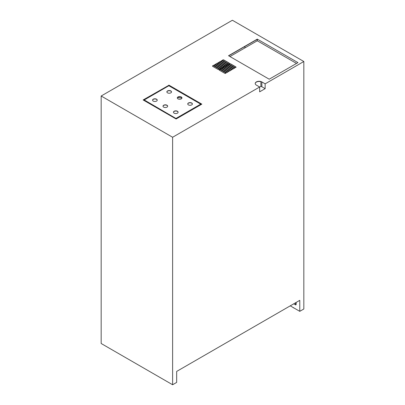 <?xml version="1.0" encoding="UTF-8"?>
<svg xmlns="http://www.w3.org/2000/svg" width="405" height="405" viewBox="0 0 405 405"><rect width="100%" height="100%" fill="white"/><g stroke="black" fill="none" stroke-linecap="round" stroke-linejoin="round"><path stroke-width="0.61" d="M176.109 118.356L200.733 104.141L168.855 85.739L144.236 99.954L176.109 118.549L200.733 104.141M177.982 98.876A2.334 1.347 180 0 1 177.299 97.924A2.334 1.347 180 0 1 179.628 96.577A2.334 1.347 180 0 1 181.961 97.924A2.334 1.347 180 0 1 180.519 99.164A2.334 1.347 180 0 1 177.982 98.876M163.691 107.122A2.334 1.347 180 0 1 163.007 106.171A2.334 1.347 180 0 1 165.341 104.824A2.334 1.347 180 0 1 167.67 106.171A2.334 1.347 180 0 1 166.232 107.416A2.334 1.347 180 0 1 163.691 107.122M167.538 92.846A2.334 1.347 180 0 1 166.855 91.895A2.334 1.347 180 0 1 169.189 90.548A2.334 1.347 180 0 1 171.517 91.895A2.334 1.347 180 0 1 170.08 93.135A2.334 1.347 180 0 1 167.538 92.846M174.135 113.152A2.334 1.347 180 0 1 173.451 112.2A2.334 1.347 180 0 1 175.78 110.854A2.334 1.347 180 0 1 178.114 112.2A2.334 1.347 180 0 1 176.676 113.446A2.334 1.347 180 0 1 174.135 113.152M188.421 104.9A2.334 1.347 180 0 1 187.738 103.948A2.334 1.347 180 0 1 190.072 102.607A2.334 1.347 180 0 1 192.4 103.948A2.334 1.347 180 0 1 190.963 105.194A2.334 1.347 180 0 1 188.421 104.9M153.247 101.093A2.334 1.347 180 0 1 152.564 100.141A2.334 1.347 180 0 1 154.897 98.795A2.334 1.347 180 0 1 157.231 100.141A2.334 1.347 180 0 1 155.788 101.387A2.334 1.347 180 0 1 153.247 101.093M152.574 100.237A2.334 1.347 180 0 1 154.897 98.987A2.334 1.347 180 0 1 157.221 100.237M187.743 104.044A2.334 1.347 180 0 1 190.072 102.794A2.334 1.347 180 0 1 192.395 104.044M173.456 112.296A2.334 1.347 180 0 1 175.78 111.046A2.334 1.347 180 0 1 178.109 112.296M166.86 91.991A2.334 1.347 180 0 1 169.189 90.735A2.334 1.347 180 0 1 171.512 91.991M163.012 106.267A2.334 1.347 180 0 1 165.341 105.016A2.334 1.347 180 0 1 167.665 106.267M177.304 98.015A2.334 1.347 180 0 1 179.628 96.765A2.334 1.347 180 0 1 181.956 98.015M144.236 99.954L176.109 118.549M197.164 101.635L196.248 101.554M177.491 97.575L181.946 97.98M191.58 98.855L192.491 98.936M197.554 102.308L198.47 102.389M244.24 46.848L245.506 47.577M228.703 55.819L257.129 39.407L257.129 40.864M293.731 303.836L295.599 304.914L296.146 304.595L296.146 302.439M295.599 302.753L295.599 304.914M172.616 384.75L101.169 343.501L101.169 96.005L172.616 137.255L172.616 384.75L176.671 382.411L176.671 371.42L299.776 300.343L299.776 311.334L290.258 305.841M229.964 56.548L257.281 40.778L296.521 63.433M255.216 83.612A3.888 2.243 180 0 1 260.896 81.719L260.896 86.351L259.645 87.07M294.045 308.028A2.334 1.347 180 0 1 292.866 307.344M108.58 347.779A2.334 1.347 180 0 1 108.16 347.536M166.506 381.221A2.334 1.347 180 0 1 166.085 380.978M143.299 100.05L168.855 85.293L201.665 104.237M212.519 66.152A0.78 0.451 180 0 1 213.06 65.812A0.78 0.451 180 0 1 213.83 65.929L219.105 68.977A0.78 0.451 180 0 1 219.318 69.194M213.951 65.326A0.78 0.451 180 0 1 214.488 64.992A0.78 0.451 180 0 1 215.257 65.104L220.533 68.151A0.78 0.451 180 0 1 220.745 68.369M215.379 64.501A0.78 0.451 180 0 1 215.921 64.167A0.78 0.451 180 0 1 216.69 64.279L221.965 67.326A0.78 0.451 180 0 1 222.173 67.544M216.807 63.676A0.78 0.451 180 0 1 217.348 63.342A0.78 0.451 180 0 1 218.118 63.453L223.393 66.501A0.78 0.451 180 0 1 223.6 66.724M218.234 62.851A0.78 0.451 180 0 1 218.776 62.517A0.78 0.451 180 0 1 219.545 62.628L224.821 65.676A0.78 0.451 180 0 1 225.033 65.899M219.667 62.026A0.78 0.451 180 0 1 220.204 61.692A0.78 0.451 180 0 1 220.973 61.803L226.248 64.851A0.78 0.451 180 0 1 226.461 65.073M221.095 61.201A0.78 0.451 180 0 1 221.636 60.866A0.78 0.451 180 0 1 222.406 60.978L227.681 64.025A0.78 0.451 180 0 1 227.888 64.248M222.522 60.375A0.78 0.451 180 0 1 223.064 60.041A0.78 0.451 180 0 1 223.833 60.153L229.108 63.2A0.78 0.451 180 0 1 229.316 63.423M229.23 64.248A0.78 0.451 180 0 1 229.767 63.909A0.78 0.451 180 0 1 230.536 64.025L235.811 67.068A0.78 0.451 180 0 1 236.024 67.291M227.797 65.073A0.78 0.451 180 0 1 228.339 64.734A0.78 0.451 180 0 1 229.108 64.851L234.384 67.893A0.78 0.451 180 0 1 234.596 68.116M226.37 65.899A0.78 0.451 180 0 1 226.911 65.559A0.78 0.451 180 0 1 227.681 65.676L232.956 68.718A0.78 0.451 180 0 1 233.164 68.941M224.942 66.724A0.78 0.451 180 0 1 225.484 66.385A0.78 0.451 180 0 1 226.248 66.501L231.528 69.544A0.78 0.451 180 0 1 231.736 69.766M223.514 67.544A0.78 0.451 180 0 1 224.051 67.21A0.78 0.451 180 0 1 224.821 67.326L230.096 70.369A0.78 0.451 180 0 1 230.308 70.591M222.082 68.369A0.78 0.451 180 0 1 222.623 68.035A0.78 0.451 180 0 1 223.393 68.151L228.668 71.194A0.78 0.451 180 0 1 228.881 71.417M220.654 69.194A0.78 0.451 180 0 1 221.196 68.86A0.78 0.451 180 0 1 221.965 68.977L227.24 72.019A0.78 0.451 180 0 1 227.448 72.242M219.226 70.019A0.78 0.451 180 0 1 219.768 69.685A0.78 0.451 180 0 1 220.533 69.802L225.813 72.844A0.78 0.451 180 0 1 226.02 73.067M170.505 86.245L170.12 86.468M145.334 100.779L144.95 101.002M265.143 83.835L265.143 88.654L259.645 91.829L259.645 87.009L256.35 85.101A3.888 2.243 180 0 1 255.211 83.516A3.888 2.243 180 0 1 257.61 81.445A3.888 2.243 180 0 1 261.848 81.931L265.143 83.835L303.831 61.499L232.384 20.25L101.169 96.005M260.896 86.351A3.888 2.243 180 0 1 261.848 86.751L265.143 88.654M220.533 69.609L225.813 72.657A0.78 0.451 180 0 1 226.041 72.971A0.78 0.451 180 0 1 225.56 73.386A0.78 0.451 180 0 1 224.714 73.29L219.434 70.242A0.78 0.451 180 0 1 219.206 69.928A0.78 0.451 180 0 1 219.687 69.513A0.78 0.451 180 0 1 220.533 69.609L220.533 69.802M227.24 71.832A0.78 0.451 180 0 1 227.468 72.146A0.78 0.451 180 0 1 226.987 72.561A0.78 0.451 180 0 1 226.142 72.465L220.867 69.417A0.78 0.451 180 0 1 220.639 69.103A0.78 0.451 180 0 1 221.115 68.688A0.78 0.451 180 0 1 221.965 68.784L227.24 72.019M223.393 67.959L228.668 71.007A0.78 0.451 180 0 1 228.896 71.32A0.78 0.451 180 0 1 228.415 71.736A0.78 0.451 180 0 1 227.569 71.639L222.294 68.592A0.78 0.451 180 0 1 222.067 68.278A0.78 0.451 180 0 1 222.548 67.863A0.78 0.451 180 0 1 223.393 67.959L223.393 68.151M230.096 70.181A0.78 0.451 180 0 1 230.323 70.495A0.78 0.451 180 0 1 229.848 70.91A0.78 0.451 180 0 1 228.997 70.814L223.722 67.767A0.78 0.451 180 0 1 223.494 67.453A0.78 0.451 180 0 1 223.975 67.038A0.78 0.451 180 0 1 224.821 67.134L230.096 70.369M226.248 66.309L231.528 69.356A0.78 0.451 180 0 1 231.756 69.67A0.78 0.451 180 0 1 231.275 70.085A0.78 0.451 180 0 1 230.43 69.989L225.15 66.941A0.78 0.451 180 0 1 224.922 66.628A0.78 0.451 180 0 1 225.403 66.212A0.78 0.451 180 0 1 226.248 66.309L226.248 66.501M232.956 68.531A0.78 0.451 180 0 1 233.184 68.845A0.78 0.451 180 0 1 232.703 69.26A0.78 0.451 180 0 1 231.857 69.164L226.582 66.116A0.78 0.451 180 0 1 226.355 65.802A0.78 0.451 180 0 1 226.83 65.387A0.78 0.451 180 0 1 227.681 65.483L232.956 68.718M229.108 64.658L234.384 67.706A0.78 0.451 180 0 1 234.611 68.025A0.78 0.451 180 0 1 234.131 68.435A0.78 0.451 180 0 1 233.285 68.339L228.01 65.291A0.78 0.451 180 0 1 227.782 64.977A0.78 0.451 180 0 1 228.263 64.562A0.78 0.451 180 0 1 229.108 64.658L229.108 64.851M229.438 64.471A0.78 0.451 180 0 1 229.21 64.152A0.78 0.451 180 0 1 229.691 63.737A0.78 0.451 180 0 1 230.536 63.833L235.811 66.881A0.78 0.451 180 0 1 236.039 67.2A0.78 0.451 180 0 1 235.563 67.61A0.78 0.451 180 0 1 234.713 67.514L229.438 64.471M223.833 59.965L229.108 63.008A0.78 0.451 180 0 1 229.336 63.327A0.78 0.451 180 0 1 228.855 63.742A0.78 0.451 180 0 1 228.01 63.646L222.735 60.598A0.78 0.451 180 0 1 222.507 60.279A0.78 0.451 180 0 1 222.988 59.864A0.78 0.451 180 0 1 223.833 59.965L223.833 60.153M227.681 63.833A0.78 0.451 180 0 1 227.909 64.152A0.78 0.451 180 0 1 227.428 64.567A0.78 0.451 180 0 1 226.582 64.471L221.302 61.423A0.78 0.451 180 0 1 221.074 61.104A0.78 0.451 180 0 1 221.555 60.689A0.78 0.451 180 0 1 222.406 60.785L227.681 64.025M220.973 61.611L226.248 64.658A0.78 0.451 180 0 1 226.476 64.977A0.78 0.451 180 0 1 226 65.392A0.78 0.451 180 0 1 225.15 65.291L219.874 62.248A0.78 0.451 180 0 1 219.647 61.93A0.78 0.451 180 0 1 220.128 61.514A0.78 0.451 180 0 1 220.973 61.611L220.973 61.803M224.821 65.483A0.78 0.451 180 0 1 225.048 65.802A0.78 0.451 180 0 1 224.567 66.218A0.78 0.451 180 0 1 223.722 66.116L218.447 63.074A0.78 0.451 180 0 1 218.219 62.755A0.78 0.451 180 0 1 218.7 62.34A0.78 0.451 180 0 1 219.545 62.436L224.821 65.676M218.118 63.261L223.393 66.309A0.78 0.451 180 0 1 223.621 66.628A0.78 0.451 180 0 1 223.14 67.043A0.78 0.451 180 0 1 222.294 66.941L217.019 63.899A0.78 0.451 180 0 1 216.791 63.58A0.78 0.451 180 0 1 217.272 63.165A0.78 0.451 180 0 1 218.118 63.261L218.118 63.453M221.965 67.134A0.78 0.451 180 0 1 222.193 67.453A0.78 0.451 180 0 1 221.712 67.868A0.78 0.451 180 0 1 220.867 67.767L215.587 64.724A0.78 0.451 180 0 1 215.359 64.405A0.78 0.451 180 0 1 215.84 63.99A0.78 0.451 180 0 1 216.69 64.086L221.965 67.326M215.257 64.911L220.533 67.959A0.78 0.451 180 0 1 220.76 68.278A0.78 0.451 180 0 1 220.285 68.693A0.78 0.451 180 0 1 219.434 68.592L214.159 65.549A0.78 0.451 180 0 1 213.931 65.23A0.78 0.451 180 0 1 214.412 64.815A0.78 0.451 180 0 1 215.257 64.911L215.257 65.104M219.105 68.784A0.78 0.451 180 0 1 219.333 69.103A0.78 0.451 180 0 1 218.852 69.518A0.78 0.451 180 0 1 218.006 69.417L212.731 66.374A0.78 0.451 180 0 1 212.503 66.055A0.78 0.451 180 0 1 212.984 65.64A0.78 0.451 180 0 1 213.83 65.737L219.105 68.977M168.855 85.101L201.832 104.141L176.109 118.989L143.137 99.954L168.855 85.293M299.776 311.334L303.831 308.995L303.831 61.499M172.616 137.255L259.645 87.009M269.203 79.203L228.536 55.723L257.281 39.128L297.948 62.608L269.203 79.203M257.281 39.128L257.281 40.778M261.848 81.931L261.848 86.751"/></g></svg>
